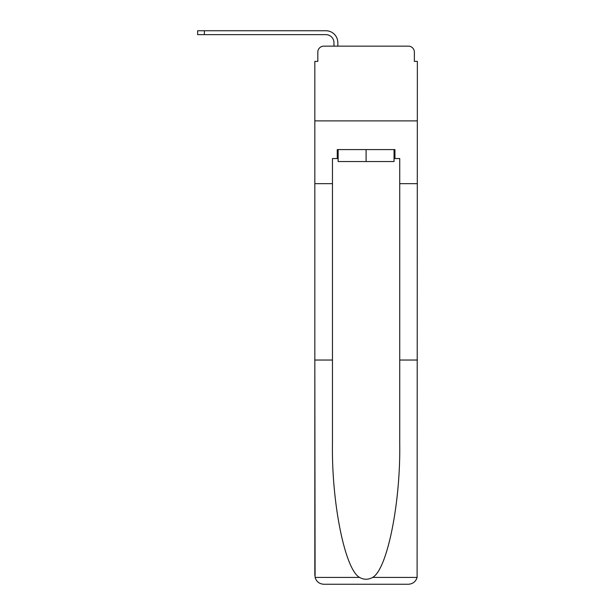 <?xml version="1.0" encoding="UTF-8"?>
<svg xmlns="http://www.w3.org/2000/svg" width="615" height="615" viewBox="0 0 615 615"><rect width="100%" height="100%" fill="white"/><g stroke="black" fill="none" stroke-linecap="round" stroke-linejoin="round"><path stroke-width="0.92" d="M317.817 52.121L317.817 61.392L317.817 52.121A5.981 5.981 0 0 1 323.79 46.148L333.96 46.148L333.96 42.704A8.072 8.072 0 0 0 325.889 34.64L197.638 34.64L197.638 30.75L325.889 30.75A11.954 11.954 0 0 1 337.843 42.704L337.843 46.148L342.778 46.148M394.046 158.547L394.945 158.547L394.945 149.583L337.243 149.583L337.243 158.547L332.461 158.547L332.461 360.036L314.826 360.036L315.088 577.431C316.448 581.675 319.346 583.95 323.79 584.25L408.391 584.25C412.842 583.95 415.74 581.675 417.101 577.431L417.362 61.392L414.372 61.392L414.372 52.121A5.981 5.981 0 0 0 408.391 46.148L323.79 46.148M332.461 183.662L314.826 183.662L314.826 120.886L417.362 120.886L314.826 120.886L314.826 61.392L317.817 61.392M389.41 46.148L408.391 46.148M414.372 61.392L414.372 52.121M323.79 584.25L346.514 584.25L323.79 584.25M332.461 360.036L332.461 443.661C331.531 503.07 345.03 569.621 359.583 577.431C363.919 579.845 368.254 579.845 372.605 577.431C387.158 569.621 400.649 503.07 399.727 443.661L399.727 158.547L394.945 158.547M314.826 575.279L314.826 183.662M417.362 183.662L399.727 183.662M417.362 360.036L399.727 360.036M337.243 158.547L338.142 158.547M338.142 149.583L338.142 161.537L394.046 161.537L394.046 149.583M366.094 149.583L366.094 161.537M333.96 42.704A8.072 8.072 0 0 0 325.889 34.64A8.072 8.072 0 0 1 333.96 42.704A8.072 8.072 0 0 0 325.889 34.64A8.072 8.072 0 0 1 333.96 42.704A8.072 8.072 0 0 0 325.889 34.64A8.072 8.072 0 0 1 333.96 42.704A8.072 8.072 0 0 0 325.889 34.64A8.072 8.072 0 0 1 333.96 42.704A8.072 8.072 0 0 0 325.889 34.64A8.072 8.072 0 0 1 333.96 42.704A8.072 8.072 0 0 0 325.889 34.64A8.072 8.072 0 0 1 333.96 42.704M204.364 30.75L325.889 30.75L204.364 30.75L325.889 30.75L204.364 30.75L325.889 30.75L204.364 30.75L325.889 30.75L204.364 30.75L325.889 30.75L204.364 30.75L325.889 30.75L204.364 30.75L204.364 34.64M315.088 577.431L359.583 577.431M372.605 577.431L417.101 577.431"/></g></svg>
